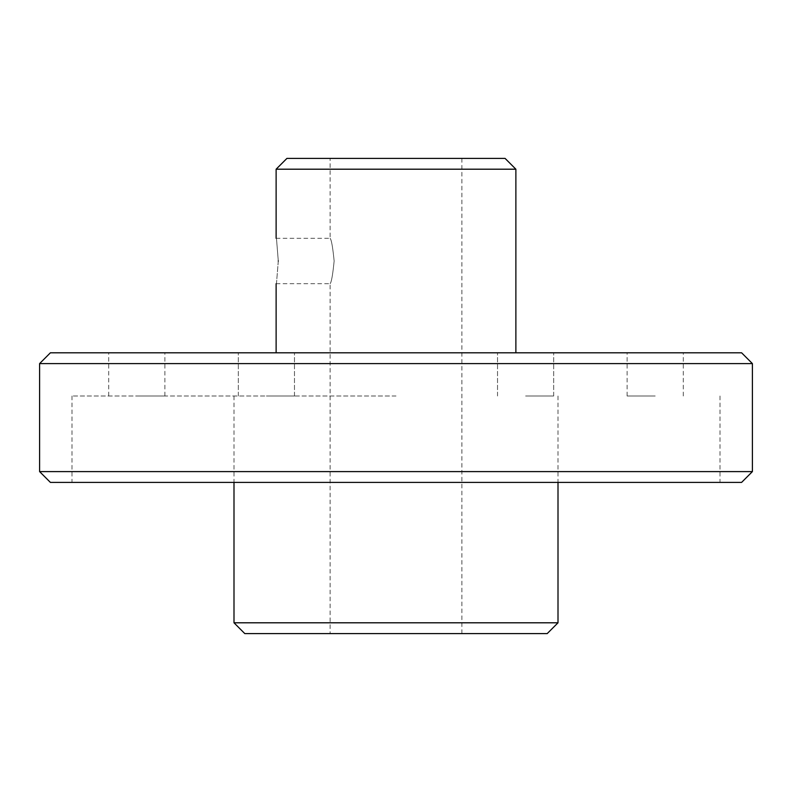 <?xml version="1.0" encoding="UTF-8"?>
<svg xmlns="http://www.w3.org/2000/svg" width="792" height="792" viewBox="0 0 792 792"><rect width="100%" height="100%" fill="white"/><g stroke="black" fill="none" stroke-linecap="round" stroke-linejoin="round"><path stroke-width="0.59" stroke-dasharray="3.96 2.97" d="M547.203 633.6L244.797 633.6M233.996 622.799L558.004 622.799M396 396L72.003 396L396 396M396 633.6L330.115 633.6L396 633.6M334.145 261.004C332.769 247.223 331.432 239.659 330.115 238.323C331.432 239.659 332.769 247.223 334.145 261.004C332.769 247.223 331.432 239.659 330.115 238.323C331.432 239.659 332.769 247.223 334.145 261.004C332.769 274.774 331.432 282.338 330.115 283.685C331.432 282.338 332.769 274.774 334.145 261.004C332.769 274.774 331.432 282.338 330.115 283.685C331.432 282.338 332.769 274.774 334.145 261.004M278.289 261.004C275.933 290.258 275.933 290.258 278.289 261.004C275.933 231.749 275.933 231.749 278.289 261.004M741.599 482.397L50.401 482.397M39.6 471.596L752.4 471.596M752.4 363.597L39.6 363.597M396 482.397L72.003 482.397L396 482.397M50.401 352.796L741.599 352.796M396 352.796L515.879 352.796L396 352.796M655.202 352.796L627.115 352.796L655.202 352.796M266.399 352.796L294.476 352.796L266.399 352.796M525.601 352.796L553.677 352.796L525.601 352.796M136.798 352.796L164.885 352.796L136.798 352.796M286.922 158.4L505.078 158.4M515.879 169.201L276.121 169.201M396 158.4L461.885 158.4L396 158.4M655.202 396L627.115 396L655.202 396M266.399 396L294.476 396L266.399 396M525.601 396L553.677 396L525.601 396M136.798 396L164.885 396L136.798 396M233.996 396L233.996 482.397M558.004 396L558.004 482.397M276.121 283.685L330.115 283.685L330.115 633.6M276.121 238.323L330.115 238.323L330.115 158.4M461.885 633.6L461.885 158.4M683.278 396L683.278 352.796M627.115 396L627.115 352.796M294.476 396L294.476 352.796L294.476 396M238.323 396L238.323 352.796L238.323 396M553.677 396L553.677 352.796L553.677 396M497.524 396L497.524 352.796L497.524 396M164.885 396L164.885 352.796M108.722 396L108.722 352.796M72.003 396L72.003 482.397M719.997 396L719.997 482.397"/><path stroke-width="1.19" d="M396 633.6L547.203 633.6L558.004 622.799L233.996 622.799L244.797 633.6L396 633.6M278.289 261.004C275.933 290.258 275.933 290.258 278.289 261.004C275.933 231.749 275.933 231.749 278.289 261.004M50.401 482.397L741.599 482.397L752.4 471.596L39.6 471.596L50.401 482.397M752.4 363.597L741.599 352.796L50.401 352.796L39.6 363.597L752.4 363.597L752.4 471.596M505.078 158.4L286.922 158.4L276.121 169.201L515.879 169.201L505.078 158.4M233.996 482.397L233.996 622.799M558.004 482.397L558.004 622.799M39.6 363.597L39.6 471.596M515.879 352.796L515.879 169.201M276.121 352.796L276.121 283.685M276.121 238.323L276.121 169.201"/></g></svg>
